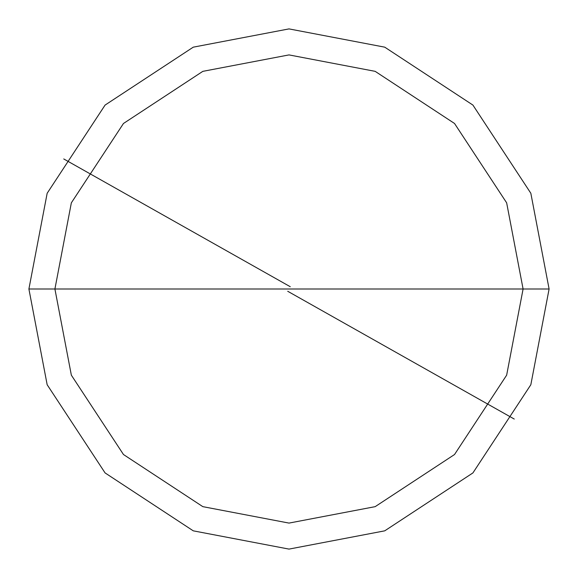 <?xml version="1.0" encoding="UTF-8"?>
<svg xmlns="http://www.w3.org/2000/svg" width="578" height="578" viewBox="0 0 578 578"><rect width="100%" height="100%" fill="white"/><g stroke="black" fill="none" stroke-linecap="round" stroke-linejoin="round"><path stroke-width="0.87" d="M289 289L523.09 289L506.653 375.165L454.525 454.525L375.165 506.653L289 523.09L202.835 506.653L123.475 454.525L71.347 375.165L54.91 289L549.1 289L530.835 193.262L472.92 105.08L384.738 47.165L289 28.9L193.262 47.165L105.08 105.08L47.165 193.262L28.9 289L54.91 289L71.347 202.835L123.475 123.475L202.835 71.347L289 54.91L375.165 71.347L454.525 123.475L506.653 202.835L523.09 289L506.653 202.835L454.525 123.475L375.165 71.347L289 54.91L202.835 71.347L123.475 123.475L71.347 202.835L54.91 289L289 289M549.1 289L530.835 193.262L472.92 105.08L384.738 47.165L289 28.9L193.262 47.165L105.08 105.08L47.165 193.262L28.9 289L54.91 289L71.347 375.165L123.475 454.525L202.835 506.653L289 523.09L375.165 506.653L454.525 454.525L506.653 375.165L523.09 289L549.1 289L530.835 384.738L472.92 472.92L384.738 530.835L289 549.1L193.262 530.835L105.08 472.92L47.165 384.738L28.9 289L47.165 384.738L105.08 472.92L193.262 530.835L289 549.1L384.738 530.835L472.92 472.92L530.835 384.738L549.1 289M287.721 291.269L514.254 419.05M290.279 286.731L63.746 158.95"/></g></svg>

